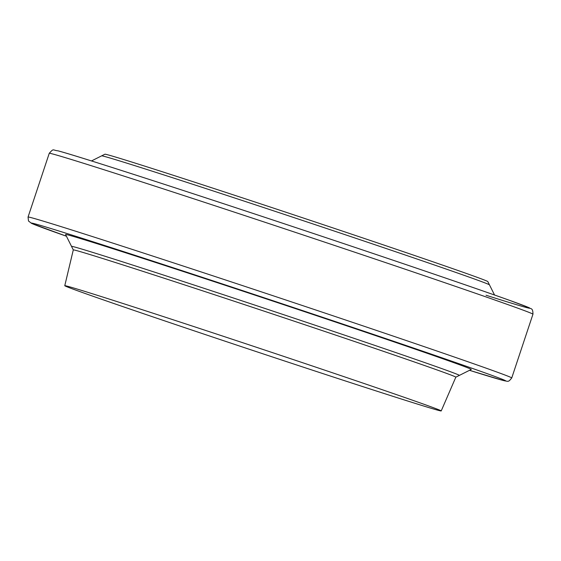 <?xml version="1.0" encoding="UTF-8"?>
<svg xmlns="http://www.w3.org/2000/svg" width="561" height="561" viewBox="0 0 561 561"><rect width="100%" height="100%" fill="white"/><g stroke="black" fill="none" stroke-linecap="round" stroke-linejoin="round"><path stroke-width="0.84" d="M438.744 410.456A198.363 2.076 -161.6 0 0 441.212 410.933A198.363 2.076 -161.6 0 0 268.663 351.347A198.363 2.076 -161.6 0 0 67.243 286.18A198.363 2.076 -161.6 0 0 64.767 285.71A198.363 2.076 -161.6 0 0 237.492 345.345A198.363 2.076 -161.6 0 0 438.744 410.456M74.073 246.854A204.372 2.139 -161.6 0 0 71.528 246.363A204.372 2.139 -161.6 0 0 71.528 246.391A204.372 2.139 18.4 0 1 71.528 246.363A204.372 2.139 18.4 0 1 74.073 246.854A204.372 2.139 18.4 0 1 281.503 313.971A204.372 2.139 18.4 0 1 459.375 375.386A204.372 2.139 -161.6 0 0 281.503 313.971A204.372 2.139 -161.6 0 0 74.073 246.854M455.827 377.167L459.354 375.4A204.372 2.139 -161.6 0 0 459.375 375.386A204.372 2.139 18.4 0 1 459.354 375.4L471.233 369.454A213.769 2.237 -161.6 0 0 286.271 305.549A213.769 2.237 -161.6 0 0 68.239 234.996A213.769 2.237 -161.6 0 0 65.581 234.512L73.295 249.918M64.767 285.71L73.295 249.904A201.574 2.111 18.4 0 1 75.812 250.388A201.574 2.111 18.4 0 1 280.486 316.607A201.574 2.111 18.4 0 1 455.834 377.16L441.212 410.933M101.625 155.874A204.372 2.139 18.4 0 1 101.646 155.853A204.372 2.139 18.4 0 1 104.178 156.365A204.372 2.139 18.4 0 1 310.598 223.138A204.372 2.139 18.4 0 1 489.473 284.869A204.372 2.139 18.4 0 1 489.473 284.89A204.372 2.139 -161.6 0 0 310.598 223.138A204.372 2.139 -161.6 0 0 104.178 156.365A204.372 2.139 -161.6 0 0 101.646 155.853L91.485 160.937M101.646 155.853L104.914 154.219A201.785 2.111 18.4 0 1 107.41 154.717A201.785 2.111 18.4 0 1 311.222 220.648A201.785 2.111 18.4 0 1 487.839 281.601L494.557 295.023M511.744 377.953C508.14 382.406 508.715 381.487 502.979 380.414L469.515 370.316A250.178 2.623 -161.6 0 0 502.684 380.33A250.178 2.623 -161.6 0 0 222.303 283.915A250.178 2.623 -161.6 0 0 66.443 236.23L31.704 223.467L28.513 221.027L28.05 217.051A254.876 2.672 18.4 0 1 31.227 217.661A254.876 2.672 18.4 0 1 289.925 301.355A254.876 2.672 18.4 0 1 511.744 377.953L532.95 314.209A254.876 2.672 -161.6 0 0 311.131 237.612A254.876 2.672 -161.6 0 0 52.432 153.917A254.876 2.672 -161.6 0 0 49.256 153.3C53.975 148.076 52.348 150.222 58.021 150.839C73.449 154.766 161.996 183.244 264.715 217.282C365.428 250.627 469.999 286.103 509.767 300.416L529.296 307.786C530.692 309.23 532.95 307.442 532.95 314.209M58.316 150.93A250.178 2.623 18.4 0 1 382.904 256.784A250.178 2.623 18.4 0 1 486.029 295.24M28.05 217.051L49.256 153.3"/></g></svg>
